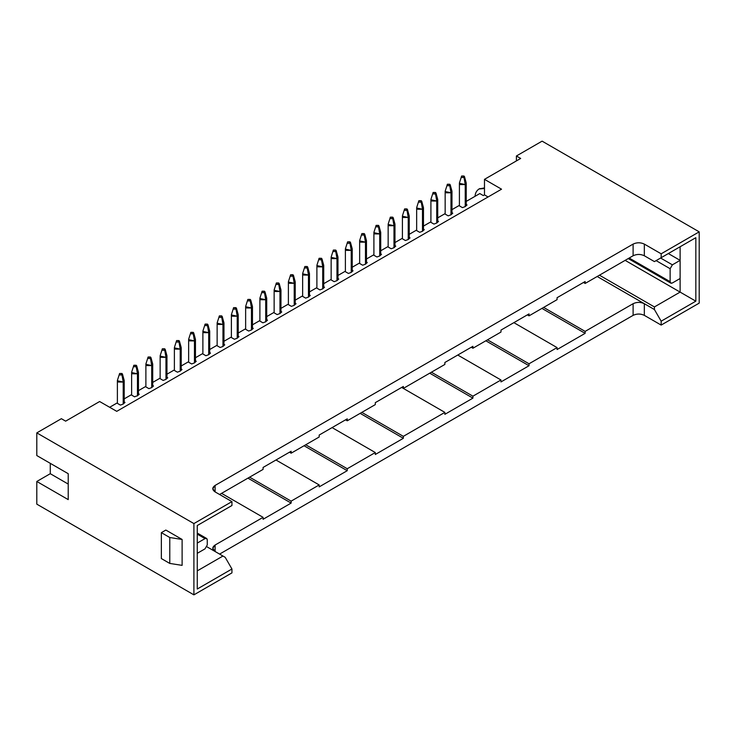 <?xml version="1.0" encoding="UTF-8"?>
<svg xmlns="http://www.w3.org/2000/svg" width="736" height="736" viewBox="0 0 736 736"><rect width="100%" height="100%" fill="white"/><g stroke="black" fill="none" stroke-linecap="round" stroke-linejoin="round"><path stroke-width="1.1" d="M484.481 187.91L479.035 188.959L484.306 188.508L479.035 188.959C476.67 190.624 475.355 192.887 475.106 195.767L475.134 196.273M36.8 455.556L36.8 432.878L61.373 418.692L36.8 432.878L36.8 455.556L68.218 473.699L36.8 455.556M36.8 504.151L36.8 481.473L50.269 473.699L50.269 463.33L50.269 473.699L36.8 481.473L36.8 504.151L193.899 594.854L193.899 523.581L36.8 432.878L193.899 523.581L231.941 501.621L215.105 491.906C212.032 489.744 212.032 487.582 215.105 485.429L633.107 244.094C636.842 242.319 640.587 242.319 644.331 244.094L661.158 253.81L699.2 231.849L542.101 141.146L516.405 155.986L520.665 158.452L484.481 179.345L501.538 189.189L116.748 411.341L99.636 401.525L65.642 421.158L61.373 418.692L65.642 421.158L99.636 401.525L116.748 411.341L501.538 189.189L484.481 179.345L520.665 158.452L516.405 155.986L542.101 141.146L699.2 231.849L661.158 253.81L644.331 244.094C640.587 242.346 636.842 242.346 633.107 244.094L215.105 485.429L212.787 488.667L215.105 491.906L231.941 501.621L193.899 523.581L193.899 594.854L36.8 504.151M68.218 473.699L68.218 499.615L36.8 481.473L68.218 499.615L68.218 473.699M165.848 530.058L182.114 539.46L182.114 565.368L182.114 539.46L165.848 530.058L161.359 532.652L165.848 530.058M699.2 303.122L661.158 325.082L644.331 315.358C640.587 313.582 636.842 313.582 633.107 315.358L219.595 554.098L633.107 315.358C636.842 313.619 640.587 313.61 644.331 315.358L661.158 325.082L699.2 303.122L699.2 231.849L699.2 303.122M231.941 572.884L193.899 594.854L231.941 572.884L231.941 569.002L197.266 589.021L197.266 525.532L231.941 505.512L231.941 501.621L231.941 505.512L197.266 525.532L197.266 589.021L231.941 569.002L231.941 572.884M68.218 484.067L50.269 473.699L68.218 484.067M161.359 558.569L161.359 532.652L169.777 537.51L182.114 539.46L169.777 537.51L169.777 563.426L182.114 565.368L169.777 563.426L161.359 558.569L169.777 563.426L169.777 537.51L161.359 532.652L161.359 558.569M215.105 491.906L215.105 485.429L215.105 491.906M215.105 545.026L263.083 517.334L221.564 493.359L263.083 517.334L263.083 519.276L291.134 503.084L247.931 478.133L291.134 503.084L291.134 501.133L249.614 477.167L291.134 501.133L319.185 484.941L275.982 460L319.185 484.941L319.185 486.882L347.245 470.69L304.042 445.74L347.245 470.69L347.245 468.74L305.716 444.774L347.245 468.74L375.296 452.548L332.092 427.607L375.296 452.548L375.296 454.489L403.346 438.297L360.143 413.347L403.346 438.297L403.346 436.347L361.827 412.381L403.346 436.347L444.866 412.381L401.663 387.44L444.866 412.381L444.866 414.322L472.917 398.13L429.714 373.18L472.917 398.13L472.917 396.18L431.397 372.214L472.917 396.18L500.977 379.988L457.774 355.046L500.977 379.988L500.977 381.929L529.028 365.737L485.824 340.786L529.028 365.737L529.028 363.786L487.508 339.82L529.028 363.786L557.078 347.594L513.875 322.653L557.078 347.594L557.078 349.536L585.138 333.344L541.935 308.393L585.138 333.344L585.138 331.393L543.619 307.427L585.138 331.393L633.107 303.701C636.842 301.926 640.587 301.926 644.331 303.701L597.2 276.488L654.424 309.534L654.424 306.94L680.119 292.1L625.14 260.36L680.119 292.1L654.424 306.94L654.424 309.534L661.158 321.19L695.833 301.171L680.119 292.1L680.119 260.36L668.343 253.552L680.119 260.36L680.119 246.753L680.119 292.1L695.833 301.171L695.833 237.682L654.424 261.593L695.833 237.682L654.424 261.593L644.331 255.76C640.587 253.984 636.842 253.984 633.107 255.76L585.138 283.452L583.455 282.486L585.138 283.452L585.138 281.511L557.078 297.703L557.078 299.653L529.028 315.845L527.344 314.879L529.028 315.845L529.028 313.904L500.977 330.096L500.977 332.046L472.917 348.238L471.233 347.272L472.917 348.238L472.917 346.297L444.866 362.489L444.866 364.44L403.346 388.406L401.663 387.44L403.346 388.406L403.346 386.464L375.296 402.656L375.296 404.607L347.245 420.799L345.561 419.833L347.245 420.799L347.245 418.858L319.185 435.05L319.185 437L291.134 453.192L291.134 451.251L263.083 467.443L263.083 469.393L219.595 494.491L263.083 469.393L263.083 467.443L291.134 451.251L291.134 453.192L319.185 437L319.185 435.05L347.245 418.858L347.245 420.799L375.296 404.607L375.296 402.656L403.346 386.464L403.346 388.406L444.866 364.44L444.866 362.489L472.917 346.297L472.917 348.238L500.977 332.046L500.977 330.096L529.028 313.904L529.028 315.845L557.078 299.653L557.078 297.703L585.138 281.511L585.138 283.452L633.107 255.76L633.107 244.094L633.107 255.76C636.842 254.012 640.587 254.012 644.331 255.76L644.331 244.094L644.331 255.76L654.424 261.593L661.158 257.701L661.158 253.81L661.158 257.701L695.833 237.682L695.833 301.171L661.158 321.19L661.158 325.082L661.158 321.19L654.424 309.534L644.331 303.701L644.331 315.358L644.331 303.701C640.587 301.953 636.842 301.953 633.107 303.701L633.107 315.358L633.107 303.701L585.138 331.393L585.138 333.344L557.078 349.536L557.078 347.594L529.028 363.786L529.028 365.737L500.977 381.929L500.977 379.988L472.917 396.18L472.917 398.13L444.866 414.322L444.866 412.381L403.346 436.347L403.346 438.297L375.296 454.489L375.296 452.548L347.245 468.74L347.245 470.69L319.185 486.882L319.185 484.941L291.134 501.133L291.134 503.084L263.083 519.276L263.083 517.334L215.105 545.026L215.105 551.503C212.032 549.35 212.032 547.188 215.105 545.026L212.787 548.265L215.096 551.503M516.405 160.908L516.405 155.986L516.405 160.908M483.304 195.574L484.481 194.893L484.481 179.345L484.481 194.893L488.069 196.963L484.481 194.893L483.304 195.574L479.817 193.559L483.304 195.574M225.207 557.336L231.941 569.002L225.207 557.336L222.962 556.039L197.266 570.878L222.962 556.039L225.207 557.336M197.266 525.532L225.207 509.395L197.266 525.532M291.134 453.192L289.45 452.226L291.134 453.192M654.424 306.94L599.444 275.19L654.424 306.94M206.825 546.728L222.962 556.039L206.825 546.728M205.013 538.614L197.266 543.085L205.013 538.614L197.266 534.143L205.013 538.614L206.595 538.458L207.258 539.911C207.12 538.412 206.374 537.979 205.013 538.614M197.266 553.325L205.013 548.854L207.258 544.962L207.258 539.911L207.258 544.962L205.013 548.854L197.266 553.325M109.627 407.293L116.923 403.08L109.627 407.293M466.228 201.406L479.817 193.559L466.228 201.406M451.978 209.64L458.951 205.611L451.978 209.64M437.727 217.865L444.7 213.845L437.727 217.865M423.476 226.09L430.45 222.07L423.476 226.09M409.225 234.324L416.199 230.294L409.225 234.324M394.974 242.549L401.948 238.528L394.974 242.549M380.724 250.774L387.697 246.753L380.724 250.774M366.473 258.998L373.446 254.978L366.473 258.998M352.222 267.232L359.196 263.212L352.222 267.232M337.971 275.457L344.936 271.437L337.971 275.457M323.72 283.682L330.685 279.662L323.72 283.682M309.47 291.916L316.434 287.896L309.47 291.916M295.219 300.141L302.183 296.12L295.219 300.141M280.968 308.366L287.932 304.345L280.968 308.366M266.717 316.6L273.682 312.579L266.717 316.6M252.466 324.824L259.431 320.804L252.466 324.824M238.216 333.049L245.18 329.029L238.216 333.049M223.965 341.283L230.929 337.263L223.965 341.283M209.714 349.508L216.678 345.488L209.714 349.508M195.463 357.733L202.428 353.712L195.463 357.733M181.212 365.967L188.177 361.946L181.212 365.967M166.962 374.192L173.926 370.171L166.962 374.192M152.711 382.416L159.675 378.396L152.711 382.416M138.46 390.65L145.424 386.63L138.46 390.65M124.2 398.875L131.174 394.855L124.2 398.875M672.382 282.964L680.119 278.502L672.382 282.964L670.79 283.121L670.137 281.676C670.266 283.167 671.02 283.599 672.382 282.964M680.119 260.36L672.382 264.831L670.137 268.714L670.137 281.676L629.179 258.023L670.137 281.676L670.137 268.714L656.107 260.618L670.137 268.714L672.382 264.831L660.597 258.023L672.382 264.831L680.119 260.36M475.106 195.767C475.346 192.878 476.652 190.606 479.035 188.959L480.028 188.536M124.172 380.917L123.206 382.03L123.206 404.055L125 402.436L123.823 401.755L125 402.436L124.08 403.19M123.206 404.055L120.4 405.094L116.923 403.08L120.4 405.094L123.206 404.055L123.206 382.03L117.392 380.779M466.228 205.427L466.228 183.163L465.235 184.561L465.235 206.586L467.029 204.967L465.851 204.286L467.029 204.967L466.109 205.721M465.235 206.586L462.429 207.626L458.951 205.611L462.429 207.626L465.235 206.586L465.235 184.561L459.42 183.31M451.978 213.652L451.978 191.397L450.984 192.786L450.984 214.811L452.778 213.192L451.6 212.511L452.778 213.192L451.858 213.946M450.984 214.811L448.178 215.85L444.7 213.845L448.178 215.85L450.984 214.811L450.984 192.786L445.17 191.535M437.699 199.907L436.733 201.011L436.733 223.045L438.527 221.416L437.35 220.736L438.527 221.416L437.607 222.18M436.733 223.045L433.927 224.075L430.45 222.07L433.927 224.075L436.733 223.045L436.733 201.011L430.919 199.76M423.439 208.132L422.482 209.245L422.482 231.27L424.276 229.65L423.099 228.97L424.276 229.65L423.356 230.405M422.482 231.27L419.676 232.309L416.199 230.294L419.676 232.309L422.482 231.27L422.482 209.245L416.668 207.994M409.225 238.335L409.225 216.08L408.232 217.47L408.232 239.494L410.026 237.875L408.848 237.194L410.026 237.875L409.106 238.63M408.232 239.494L405.426 240.534L401.948 238.528L405.426 240.534L408.232 239.494L408.232 217.47L402.417 216.218M394.974 246.56L394.974 224.305L393.981 225.694L393.981 247.728L395.775 246.1L394.588 245.419L395.775 246.1L394.855 246.864M393.981 247.728L391.175 248.759L387.697 246.753L391.175 248.759L393.981 247.728L393.981 225.694L388.157 224.443M380.724 254.794L380.724 232.53L379.73 233.928L379.73 255.953L381.524 254.334L380.337 253.653L381.524 254.334L380.604 255.088M379.73 255.953L376.924 256.993L373.446 254.978L376.924 256.993L379.73 255.953L379.73 233.928L373.906 232.677M366.473 263.019L366.473 240.764L365.479 242.153L365.479 264.178L367.273 262.559L366.086 261.878L367.273 262.559L366.344 263.313M365.479 264.178L362.673 265.218L359.196 263.212L362.673 265.218L365.479 264.178L365.479 242.153L359.656 240.902M352.185 249.274L351.228 250.378L351.228 272.412L353.022 270.784L351.836 270.103L353.022 270.784L352.093 271.547M351.228 272.412L348.422 273.442L344.936 271.437L348.422 273.442L351.228 272.412L351.228 250.378L345.405 249.127M337.971 279.478L337.971 257.214L336.968 258.612L336.968 280.637L338.772 279.018L337.585 278.337L338.772 279.018L337.842 279.772M336.968 280.637L334.172 281.676L330.685 279.662L334.172 281.676L336.968 280.637L336.968 258.612L331.154 257.361M323.684 265.724L322.718 266.837L322.718 288.862L324.521 287.242L323.334 286.562L324.521 287.242L323.592 287.997M322.718 288.862L319.921 289.901L316.434 287.896L319.921 289.901L322.718 288.862L322.718 266.837L316.903 265.586M309.47 295.927L309.47 273.672L308.467 275.062L308.467 297.096L310.27 295.467L309.083 294.786L310.27 295.467L309.341 296.231M308.467 297.096L305.661 298.126L302.183 296.12L305.661 298.126L308.467 297.096L308.467 275.062L302.652 273.81M295.219 304.161L295.219 281.897L294.216 283.296L294.216 305.32L296.019 303.701L294.832 303.02L296.019 303.701L295.09 304.456M294.216 305.32L291.41 306.36L287.932 304.345L291.41 306.36L294.216 305.32L294.216 283.296L288.402 282.044M280.968 312.386L280.968 290.131L279.965 291.52L279.965 313.545L281.759 311.926L280.582 311.245L281.759 311.926L280.839 312.68M279.965 313.545L277.159 314.585L273.682 312.579L277.159 314.585L279.965 313.545L279.965 291.52L274.151 290.269M266.68 298.641L265.714 299.745L265.714 321.779L267.508 320.151L266.331 319.47L267.508 320.151L266.588 320.914M265.714 321.779L262.908 322.81L259.431 320.804L262.908 322.81L265.714 321.779L265.714 299.745L259.9 298.494M252.466 328.845L252.466 306.581L251.464 307.979L251.464 330.004L253.258 328.385L252.08 327.704L253.258 328.385L252.338 329.139M251.464 330.004L248.658 331.044L245.18 329.029L248.658 331.044L251.464 330.004L251.464 307.979L245.649 306.728M238.216 337.07L238.216 314.815L237.213 316.204L237.213 338.229L239.007 336.61L237.829 335.929L239.007 336.61L238.087 337.364M237.213 338.229L234.407 339.268L230.929 337.263L234.407 339.268L237.213 338.229L237.213 316.204L231.398 314.953M223.965 345.294L223.965 323.04L222.962 324.429L222.962 346.463L224.756 344.834L223.578 344.154L224.756 344.834L223.836 345.598M222.962 346.463L220.156 347.493L216.678 345.488L220.156 347.493L222.962 346.463L222.962 324.429L217.148 323.178M209.714 353.528L209.714 331.264L208.711 332.663L208.711 354.688L210.505 353.068L209.328 352.388L210.505 353.068L209.585 353.823M208.711 354.688L205.905 355.727L202.428 353.712L205.905 355.727L208.711 354.688L208.711 332.663L202.897 331.412M195.463 361.753L195.463 339.489L194.46 340.888L194.46 362.912L196.254 361.293L195.077 360.612L196.254 361.293L195.334 362.048M194.46 362.912L191.654 363.952L188.177 361.946L191.654 363.952L194.46 362.912L194.46 340.888L188.646 339.636M181.212 369.978L181.212 347.723L180.21 349.112L180.21 371.146L182.004 369.518L180.826 368.837L182.004 369.518L181.084 370.282M180.21 371.146L177.404 372.177L173.926 370.171L177.404 372.177L180.21 371.146L180.21 349.112L174.395 347.861M166.925 356.233L165.959 357.346L165.959 379.371L167.753 377.752L166.575 377.071L167.753 377.752L166.833 378.506M165.959 379.371L163.153 380.411L159.675 378.396L163.153 380.411L165.959 379.371L165.959 357.346L160.144 356.095M152.711 386.437L152.711 364.173L151.708 365.571L151.708 387.596L153.502 385.977L152.324 385.296L153.502 385.977L152.582 386.731M151.708 387.596L148.902 388.636L145.424 386.63L148.902 388.636L151.708 387.596L151.708 365.571L145.894 364.32M137.457 395.821L137.457 373.796L137.457 395.821L135.47 396.391L137.457 395.821L139.251 394.202L138.074 393.521L139.251 394.202L138.331 394.965M135.47 396.391L134.651 396.86L131.174 394.855L134.651 396.86L135.47 396.391M138.46 394.662L138.46 372.407L137.457 373.796L131.643 372.545M131.67 372.094L132.627 373.796L137.457 373.796L136.224 366.611C133.915 367.034 133.133 366.574 133.869 365.249L136.694 365.774L138.414 372.094L137.457 373.796L136.224 366.611C133.915 367.034 133.133 366.574 133.869 365.249L131.67 372.094M119.618 373.474L122.443 374.008L124.163 380.328L123.206 382.03L121.974 374.836L123.206 382.03L118.376 382.03L117.42 380.328L119.618 373.474C118.882 374.808 119.664 375.259 121.974 374.836C119.664 375.259 118.882 374.808 119.618 373.474L121.974 373.474L121.974 374.836L121.974 373.474M461.647 176.005L464.471 176.539L466.192 182.859L465.235 184.561L464.002 177.367L465.235 184.561L460.405 184.561L459.448 182.859L461.647 176.005C460.911 177.339 461.693 177.79 464.002 177.367C461.693 177.79 460.911 177.339 461.647 176.005L464.002 176.005L464.002 177.367L464.002 176.005M447.396 184.23L450.211 184.764L451.941 191.084L450.984 192.786L449.751 185.592L450.984 192.786L446.154 192.786L445.197 191.084L447.396 184.23C446.66 185.564 447.442 186.015 449.751 185.592C447.442 186.015 446.66 185.564 447.396 184.23L449.751 184.23L449.751 185.592L449.751 184.23M433.136 192.464L435.96 192.988L437.69 199.318L436.733 201.011L435.5 193.826L436.733 201.011L431.903 201.011L430.946 199.318L433.136 192.464C432.409 193.789 433.191 194.249 435.5 193.826C433.191 194.249 432.409 193.789 433.136 192.464L435.5 192.464L435.5 193.826L435.5 192.464M418.885 200.689L421.71 201.222L423.439 207.543L422.482 209.245L421.25 202.05L422.482 209.245L417.652 209.245L416.696 207.543L418.885 200.689C418.158 202.023 418.94 202.474 421.25 202.05C418.94 202.474 418.158 202.023 418.885 200.689L421.25 200.689L421.25 202.05L421.25 200.689M404.634 208.914L407.459 209.447L409.188 215.768L408.232 217.47L406.999 210.275L408.232 217.47L403.402 217.47L402.445 215.768L404.634 208.914C403.908 210.248 404.69 210.698 406.999 210.275C404.69 210.698 403.908 210.248 404.634 208.914L406.999 208.914L406.999 210.275L406.999 208.914M390.384 217.148L393.208 217.672L394.938 224.002L393.981 225.694L392.739 218.509L393.981 225.694L389.151 225.694L388.194 224.002L390.384 217.148C389.648 218.472 390.439 218.932 392.739 218.509C390.439 218.932 389.657 218.472 390.384 217.148L392.739 217.148L392.739 218.509L392.739 217.148M376.133 225.372L378.957 225.906L380.687 232.226L379.73 233.928L378.488 226.734L379.73 233.928L374.9 233.928L373.943 232.226L376.133 225.372C375.397 226.706 376.188 227.157 378.488 226.734C376.188 227.157 375.406 226.706 376.133 225.372L378.488 225.372L378.488 226.734L378.488 225.372M361.882 233.597L364.706 234.131L366.436 240.451L365.479 242.153L364.237 234.959L365.479 242.153L360.649 242.153L359.692 240.451L361.882 233.597C361.146 234.931 361.937 235.382 364.237 234.959C361.937 235.382 361.146 234.931 361.882 233.597L364.237 233.597L364.237 234.959L364.237 233.597M347.631 241.831L350.456 242.356L352.185 248.685L351.228 250.378L349.986 243.193L351.228 250.378L346.398 250.378L345.442 248.685L347.631 241.831C346.895 243.156 347.686 243.616 349.986 243.193C347.686 243.616 346.895 243.156 347.631 241.831L349.986 241.831L349.986 243.193L349.986 241.831M333.38 250.056L336.205 250.59L337.934 256.91L336.968 258.612L335.736 251.418L336.968 258.612L332.148 258.612L331.191 256.91L333.38 250.056C332.644 251.39 333.436 251.841 335.736 251.418C333.436 251.841 332.644 251.39 333.38 250.056L335.736 250.056L335.736 251.418L335.736 250.056M319.13 258.281L321.954 258.814L323.684 265.135L322.718 266.837L321.485 259.642L322.718 266.837L317.897 266.837L316.94 265.135L319.13 258.281C318.394 259.615 319.185 260.066 321.485 259.642C319.185 260.066 318.394 259.615 319.13 258.281L321.485 258.281L321.485 259.642L321.485 258.281M304.879 266.515L307.703 267.039L309.424 273.369L308.467 275.062L307.234 267.876L308.467 275.062L303.646 275.062L302.689 273.369L304.879 266.515C304.143 267.84 304.934 268.3 307.234 267.876C304.934 268.3 304.143 267.84 304.879 266.515L307.234 266.515L307.234 267.876L307.234 266.515M290.628 274.74L293.452 275.273L295.173 281.594L294.216 283.296L292.983 276.101L294.216 283.296L289.395 283.296L288.438 281.594L290.628 274.74C289.892 276.074 290.683 276.524 292.983 276.101C290.683 276.524 289.892 276.074 290.628 274.74L292.983 274.74L292.983 276.101L292.983 274.74M276.377 282.964L279.202 283.498L280.922 289.818L279.965 291.52L278.732 284.326L279.965 291.52L275.144 291.52L274.188 289.818L276.377 282.964C275.641 284.298 276.432 284.749 278.732 284.326C276.432 284.749 275.641 284.298 276.377 282.964L278.732 282.964L278.732 284.326L278.732 282.964M262.126 291.198L264.951 291.723L266.671 298.043L265.714 299.745L264.482 292.56L265.714 299.745L260.894 299.745L259.937 298.052L262.126 291.198C261.39 292.523 262.172 292.983 264.482 292.56C262.182 292.983 261.39 292.523 262.126 291.198L264.482 291.198L264.482 292.56L264.482 291.198M247.876 299.423L250.7 299.957L252.42 306.277L251.464 307.979L250.231 300.785L251.464 307.979L246.643 307.979L245.686 306.277L247.876 299.423C247.14 300.757 247.922 301.208 250.231 300.785C247.931 301.208 247.14 300.757 247.876 299.423L250.231 299.423L250.231 300.785L250.231 299.423M233.625 307.648L236.449 308.182L238.17 314.502L237.213 316.204L235.98 309.01L237.213 316.204L232.392 316.204L231.435 314.502L233.625 307.648C232.889 308.982 233.671 309.433 235.98 309.01C233.671 309.433 232.889 308.982 233.625 307.648L235.98 307.648L235.98 309.01L235.98 307.648M219.374 315.882L222.198 316.406L223.919 322.727L222.962 324.429L221.729 317.244L222.962 324.429L218.141 324.429L217.184 322.727L219.374 315.882C218.638 317.207 219.42 317.667 221.729 317.244C219.42 317.667 218.638 317.207 219.374 315.882L221.729 315.882L221.729 317.244L221.729 315.882M205.123 324.107L207.948 324.64L209.668 330.961L208.711 332.663L207.478 325.468L208.711 332.663L203.89 332.663L202.934 330.961L205.123 324.107C204.387 325.441 205.169 325.892 207.478 325.468C205.169 325.892 204.387 325.441 205.123 324.107L207.478 324.107L207.478 325.468L207.478 324.107M190.872 332.332L193.697 332.865L195.417 339.186L194.46 340.888L193.228 333.693L194.46 340.888L189.64 340.888L188.674 339.186L190.872 332.332C190.136 333.666 190.918 334.116 193.228 333.693C190.918 334.116 190.136 333.666 190.872 332.332L193.228 332.332L193.228 333.693L193.228 332.332M176.622 340.566L179.446 341.09L181.166 347.41L180.21 349.112L178.977 341.927L180.21 349.112L175.389 349.112L174.423 347.41L176.622 340.566C175.886 341.89 176.668 342.35 178.977 341.927C176.668 342.35 175.886 341.89 176.622 340.566L178.977 340.566L178.977 341.927L178.977 340.566M162.371 348.79L165.195 349.324L166.916 355.644L165.959 357.346L164.726 350.152L165.959 357.346L161.129 357.346L160.172 355.644L162.371 348.79C161.635 350.124 162.417 350.575 164.726 350.152C162.417 350.575 161.635 350.124 162.371 348.79L164.726 348.79L164.726 350.152L164.726 348.79M148.12 357.015L150.944 357.549L152.665 363.869L151.708 365.571L150.475 358.377L151.708 365.571L146.878 365.571L145.921 363.869L148.12 357.015C147.384 358.349 148.166 358.8 150.475 358.377C148.166 358.8 147.384 358.349 148.12 357.015L150.475 357.015L150.475 358.377L150.475 357.015M136.224 365.249L133.869 365.249M197.266 533.066L206.595 538.458M628.25 258.566L670.79 283.121M131.634 372.407L131.634 395.122M124.2 402.896L124.2 380.632M117.383 380.632L117.383 403.346M459.411 183.163L459.411 205.878M445.16 191.388L445.16 214.102M437.727 221.876L437.727 199.622M430.91 199.622L430.91 222.336M423.476 230.11L423.476 207.846M416.659 207.846L416.659 230.561M402.408 216.071L402.408 238.786M388.157 224.305L388.157 247.02M373.906 232.53L373.906 255.245M359.646 240.755L359.646 263.47M352.222 271.244L352.222 248.989M345.396 248.989L345.396 271.704M331.145 257.214L331.145 279.928M323.72 287.702L323.72 265.448M316.894 265.438L316.894 288.153M302.643 273.672L302.643 296.387M288.392 281.897L288.392 304.612M274.142 290.122L274.142 312.837M266.717 320.611L266.717 298.356M259.891 298.356L259.891 321.071M245.64 306.581L245.64 329.296M231.389 314.806L231.389 337.52M217.138 323.04L217.138 345.754M202.888 331.264L202.888 353.979M188.637 339.489L188.637 362.204M174.386 347.723L174.386 370.438M166.962 378.212L166.962 355.948M160.135 355.948L160.135 378.663M145.884 364.173L145.884 386.888"/></g></svg>
